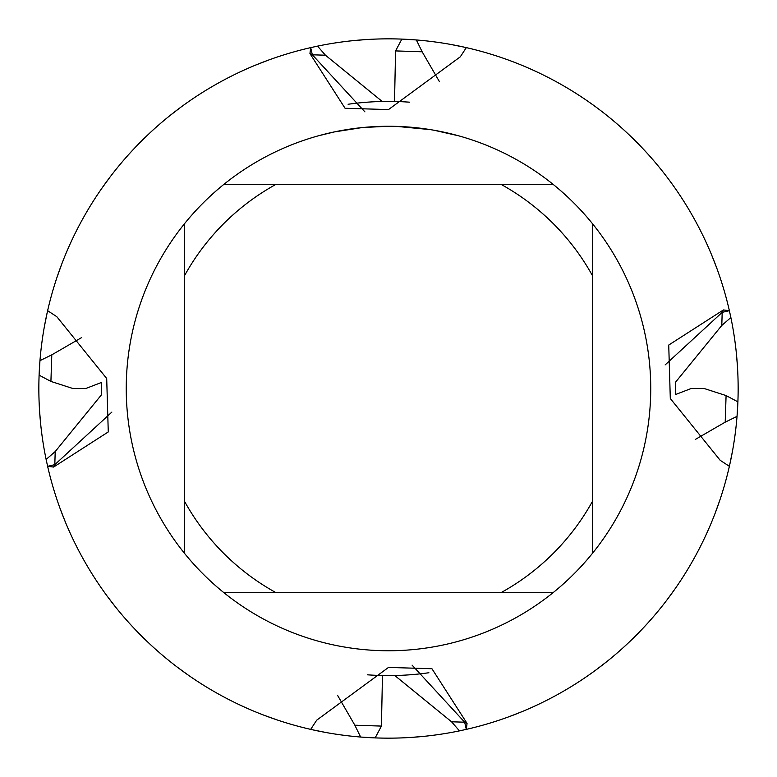 <?xml version="1.0" encoding="UTF-8"?>
<svg xmlns="http://www.w3.org/2000/svg" width="777" height="777" viewBox="0 0 777 777"><rect width="100%" height="100%" fill="white"/><g stroke="black" fill="none" stroke-linecap="round" stroke-linejoin="round"><path stroke-width="1.17" d="M393.22 126.311L396.484 126.389M417.56 127.875L418.56 127.991M383.731 126.311L388.5 126.262A262.238 262.238 0 0 1 553.331 592.462A262.238 262.238 0 0 1 184.537 223.669L184.537 553.331M553.331 184.537L223.669 184.537A262.238 262.238 0 0 1 388.5 126.262L394.269 126.33M398.679 126.457L403.719 126.7M434.411 130.322L458.615 135.81M431.536 129.817L434.411 130.313M431.585 129.827L430.565 129.662M430.429 129.633L396.707 126.389M388.5 738.15A349.65 349.65 0 0 1 310.693 729.38L316.676 720.201L388.5 667.424L431.944 668.735L467.055 723.406L466.307 729.38L464.665 722.192L412.072 665.112L464.665 722.192L466.307 729.38L459.45 730.875A349.65 349.65 0 0 1 375.145 737.897L360.635 737.043L354.846 725.203L337.529 695.289M729.38 466.307A349.65 349.65 0 0 1 466.307 729.38A349.65 349.65 0 0 0 729.38 466.307L720.201 460.324L670.298 398.494L668.735 345.056L723.406 309.945L729.38 310.693L722.192 312.335L665.112 364.928L722.192 312.335L729.38 310.693L730.875 317.55A349.65 349.65 0 0 1 729.38 466.307M317.55 46.125A349.65 349.65 0 0 1 729.38 310.693A349.65 349.65 0 0 0 466.307 47.62L460.324 56.799L388.5 109.576L345.056 108.265L309.945 53.594L310.693 47.62L312.335 54.808L364.928 111.888L312.335 54.808L310.693 47.62L317.55 46.125L325.427 55.196L382.216 101.476L394.531 101.476L395.571 50.903L401.855 39.103L416.365 39.957L422.154 51.797L439.471 81.711M361.878 127.613L334.207 131.944L318.395 135.81M371.202 126.836L374.951 126.612M353.224 128.642L359.003 127.923M365.491 127.273L369.25 126.972M370.211 126.904L371.678 126.806M373.922 126.67L377.865 126.476M388.5 126.262L362.995 127.506M46.125 459.45A349.65 349.65 0 0 1 47.62 310.693L56.799 316.676L106.702 378.506L108.265 431.944L53.594 467.055L47.62 466.307L54.808 464.665L111.888 412.072L54.808 464.665L47.62 466.307L46.125 459.45L55.196 451.573L101.476 394.784L101.476 382.469L85.8 388.5L72.863 388.5L50.903 381.429L39.103 375.145L39.957 360.635L51.797 354.846L81.711 337.529M47.62 310.693A349.65 349.65 0 0 1 310.693 47.62A349.65 349.65 0 0 0 47.62 310.693M310.693 729.38A349.65 349.65 0 0 1 47.62 466.307A349.65 349.65 0 0 0 310.693 729.38M223.669 592.462L275.65 592.462A233.1 233.1 0 0 1 184.537 501.35M275.65 592.462L553.331 592.462M592.462 553.331L592.462 501.35A233.1 233.1 0 0 1 501.35 592.462M592.462 501.35L592.462 223.669M501.35 184.537A233.1 233.1 0 0 1 592.462 275.65M184.537 275.65A233.1 233.1 0 0 1 275.65 184.537M184.537 223.669A262.238 262.238 0 0 1 223.669 184.537M730.875 317.55L721.804 325.427L675.524 382.216L675.524 394.531L691.2 388.5L704.137 388.5L726.097 395.571L737.897 401.855L737.043 416.365L725.203 422.154L695.289 439.471M450.213 44.338L464.461 47.203M388.5 38.85A349.65 349.65 0 0 1 401.855 39.103M38.85 388.5A349.65 349.65 0 0 1 39.103 375.145M101.428 384.858A287.092 287.092 0 0 1 101.476 382.469M711.547 254.73L716.831 268.269M736.13 350.961L737.392 365.433M732.662 450.213L729.797 464.461M459.45 730.875L451.573 721.804L394.784 675.524L382.469 675.524L381.429 726.097L375.145 737.897M277.428 720.036L263.753 715.141M188.704 675.446L176.952 666.899M116.094 607.701L107.216 596.192M65.453 522.27L60.169 508.731M40.87 426.039L39.608 411.567M44.338 326.787L47.203 312.539M56.964 277.428L61.859 263.753M101.554 188.704L110.101 176.952M169.299 116.094L180.808 107.216M254.73 65.453L268.269 60.169M350.961 40.87L365.433 39.608M720.036 499.572L715.141 513.247M675.446 588.296L666.899 600.048M607.701 660.906L596.192 669.784M522.27 711.547L508.731 716.831M426.039 736.13L411.567 737.392M326.787 732.662L312.539 729.797M382.469 675.524A287.092 287.092 0 0 1 367.453 674.815M394.531 101.476A287.092 287.092 0 0 1 409.547 102.185M428.904 672.736A287.092 287.092 0 0 1 394.794 675.524A287.092 287.092 0 0 0 428.904 672.736M348.096 104.264A287.092 287.092 0 0 1 382.206 101.476A287.092 287.092 0 0 0 352.302 103.7M424.698 673.3A287.092 287.092 0 0 1 394.794 675.524M738.15 388.5A349.65 349.65 0 0 1 737.897 401.855M325.427 55.206L312.335 54.808A164.86 116.569 -90 0 1 309.945 53.594M451.573 721.794L464.665 722.192A164.86 116.569 90 0 1 467.055 723.406M55.206 451.573L54.808 464.665A164.86 116.569 180 0 1 53.594 467.055M721.794 325.427L722.192 312.335A164.86 116.569 0 0 1 723.406 309.945M395.571 50.913L422.144 51.797M381.429 726.087L354.856 725.203M50.913 381.429L51.797 354.856M726.087 395.571L725.203 422.144"/></g></svg>
